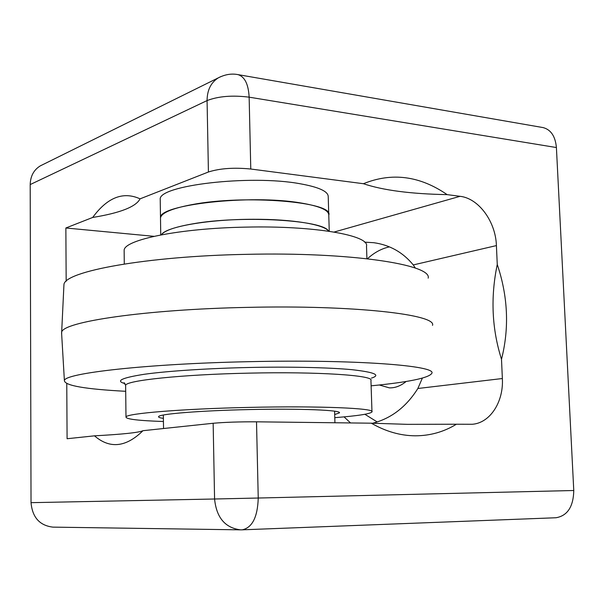 <?xml version="1.0" encoding="UTF-8"?>
<svg xmlns="http://www.w3.org/2000/svg" width="604" height="604" viewBox="0 0 604 604"><rect width="100%" height="100%" fill="white"/><g stroke="black" fill="none" stroke-linecap="round" stroke-linejoin="round"><path stroke-width="0.91" d="M42.303 164.884L40.309 165.866C33.801 169.875 30.434 176.111 30.2 184.567L207.074 100.574L208.418 172.004C219.826 168.365 233.944 167.376 250.773 169.022L363.427 183.714C391.928 172.178 419.833 175.817 447.141 194.631L460.074 196.315C478.738 198.331 495.703 221.668 496.413 245.594L497.258 264.461C508.002 296.473 509.414 328.07 501.501 359.267L502.362 378.527C503.728 401.826 490.123 423.049 472.23 424.272L456.435 424.219C443.819 431.92 430.086 435.786 415.235 435.809C400.346 435.695 385.707 431.49 371.309 423.193L256.511 421.819C239.327 421.743 224.877 422.226 213.152 423.268L214.579 499.002L31.03 502.664C32.352 517.349 39.622 525.503 52.858 527.126L240.46 529.844C225.058 527.828 216.436 517.545 214.579 499.002L258.24 498.028C257.629 517.039 252.298 527.639 242.257 529.829L556.02 517.749C567.488 515.771 573.4 506.688 573.77 490.508L556.405 147.542C555.37 136.353 550.954 129.701 543.139 127.595L542.611 127.504M456.435 424.219L407.466 424.348L371.309 423.193M415.386 268.131L413.264 264.929C402.959 252.351 389.814 244.945 373.831 242.71L364.635 242.151M389.263 246.923C381.494 248.621 374.223 252.57 367.451 258.769M30.2 184.567L31.03 502.664M208.418 172.004L140.068 198.844C123.186 191.189 107.391 197.395 92.684 217.455L65.859 227.995L66.168 281.275M66.765 383.631L67.089 438.731L94.488 435.831C109.83 449.066 125.994 447.353 142.982 430.697L213.152 423.268M406.16 381.464C400.784 385.903 395.167 388.04 389.323 387.866L379.312 384.99M142.982 430.697C138.829 432.585 122.665 434.299 94.488 435.831M344.053 416.881L350.554 422.943M372.547 423.268C391.188 418.504 406.296 406.915 417.862 388.493L422.347 378.142M497.258 264.461C490.44 297.213 491.852 328.818 501.501 359.267M363.427 183.714C383.11 190.328 411.022 193.967 447.141 194.631M92.684 217.455C120.204 212.978 135.998 206.772 140.068 198.844M154.028 236.33L65.859 227.995M364.892 414.291L377.039 421.834M192.336 223.918C240.603 215.084 324.076 220.015 328.591 231.189C324.431 224.507 292.306 219.093 253.461 219.282C208.388 219.214 165.458 226.855 161.381 234.82C164.348 230.668 174.669 227.028 192.336 223.918M328.772 215.137C334.465 201.985 244.718 194.345 192.004 204.62C172.057 208.403 161.555 212.804 160.498 217.825L160.513 218.905L160.498 217.825C158.022 204.718 250.728 194.239 300.701 202.944C319.584 206.1 328.938 210.162 328.772 215.137L329.256 231.287M173.371 427.481L176.912 427.104M124.998 383.6C115.122 380.965 121.57 377.855 144.333 374.269C168.637 370.856 211.408 368.266 248.689 367.496C285.73 366.651 327.987 367.368 352.072 369.693C374.654 372.253 381.109 375.061 371.452 378.104M371.113 385.828C408.447 382.189 428.674 378.036 431.784 373.385C437.658 365.662 354.941 359.229 248.916 361.683C146.674 363.751 63.714 373.272 64.394 380.679C64.938 385.631 85.375 389.172 125.7 391.301M432.517 325.375C437.168 314.593 353.846 304.892 247.731 307.376C145.436 309.346 62.053 321.864 61.661 332.313L61.668 334.201M428.168 278.157C432.419 264.59 350.463 251.891 246.538 254.344C146.349 256.179 64.515 271.377 63.949 284.559L63.85 286.613M163.435 421.509C138.384 420.656 125.904 419.153 125.987 417.009C125.987 413.498 182.4 408.795 249.543 407.39C319.078 405.775 375.552 408.221 371.973 411.905C370.343 413.914 357.946 415.839 334.782 417.666M163.39 418.376C159.879 417.862 158.278 417.281 158.58 416.639C158.663 414.019 200.49 410.592 249.399 409.565C300.014 408.387 342 410.139 339.425 412.879L334.692 414.533M366.915 258.708L366.507 246.221C369.776 235.349 313.959 225.473 245.556 227.127C179.501 228.274 124.077 239.758 124.137 250.29L124.152 251.732M328.75 214.307L328.229 196.783C328.387 191.498 319.033 187.157 300.18 183.767C250.282 174.435 157.75 185.443 160.226 199.396L160.249 200.543M573.77 490.508L258.24 498.028L256.511 421.819M240.724 529.851L242.257 529.829M556.405 147.542L249.142 97.168L250.773 169.022M237.515 74.541L237.976 74.624C244.718 76.663 248.44 84.183 249.142 97.168C232.419 95.092 218.391 96.225 207.074 100.574C207.18 90.072 210.939 82.491 218.369 77.825L220.581 76.723M417.862 388.493L502.362 378.527M413.264 264.929L496.413 245.594M334.103 232.049L460.074 196.315M371.966 411.573L370.939 380.46C374.457 375.401 318.104 371.52 248.788 373.144C181.849 374.503 125.624 380.505 125.632 385.367L125.64 386.031M543.139 127.595L237.976 74.624C231.604 73.356 225.066 74.428 218.369 77.825L40.309 165.866M160.739 234.948L160.226 199.396M334.593 411.188L334.933 422.762M163.337 415.024L163.533 428.523M64.394 380.679L61.57 332.608M125.987 417.009L125.632 385.367L124.024 382.747L124.628 383.155M63.949 284.559L61.661 332.313M124.288 264.001L124.137 250.29"/></g></svg>
